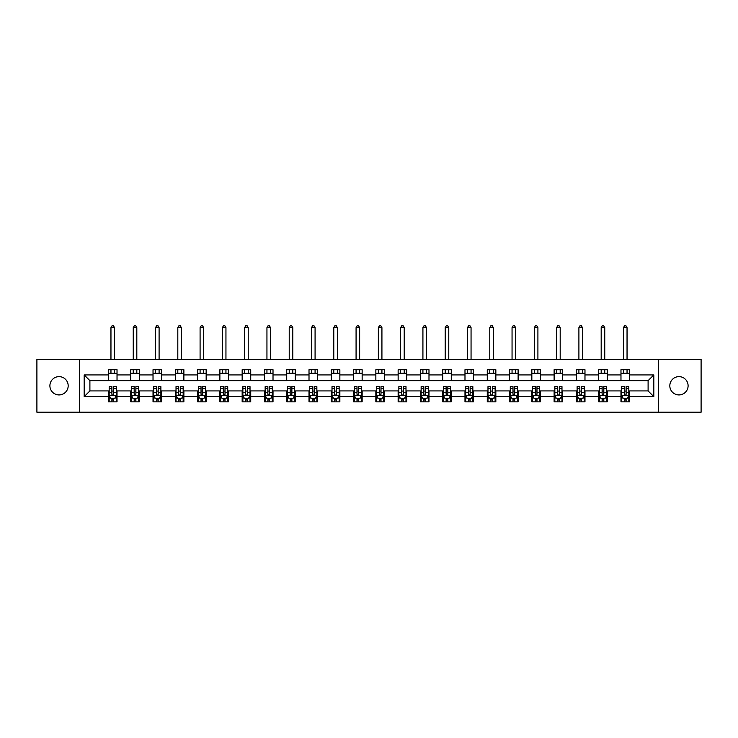 <?xml version="1.0" encoding="UTF-8"?>
<svg xmlns="http://www.w3.org/2000/svg" width="738" height="738" viewBox="0 0 738 738"><rect width="100%" height="100%" fill="white"/><g stroke="black" fill="none" stroke-linecap="round" stroke-linejoin="round"><path stroke-width="1.11" d="M678.96 376.638A9.142 9.142 0 0 0 669.818 385.78A9.142 9.142 0 0 0 678.96 394.922A9.142 9.142 0 0 0 688.102 385.78A9.142 9.142 0 0 0 678.96 376.638M59.04 376.638A9.142 9.142 0 0 0 49.898 385.78A9.142 9.142 0 0 0 59.04 394.922A9.142 9.142 0 0 0 68.182 385.78A9.142 9.142 0 0 0 59.04 376.638M658.536 412.21L701.1 412.21L701.1 359.36L658.536 359.36L658.536 412.21L79.464 412.21L79.464 359.36L36.9 359.36L36.9 412.21L79.464 412.21M658.536 359.36L79.464 359.36M629.542 374.932L629.542 369.71L620.972 369.71L620.972 374.932L607.254 374.932L607.254 369.71L598.684 369.71L598.684 374.932L584.976 374.932L584.976 369.71L576.406 369.71L576.406 374.932L562.688 374.932L562.688 369.71L554.118 369.71L554.118 374.932L540.41 374.932L540.41 369.71L531.84 369.71L531.84 374.932L518.122 374.932L518.122 369.71L509.552 369.71L509.552 374.932L495.844 374.932L495.844 369.71L487.274 369.71L487.274 374.932L473.556 374.932L473.556 369.71L464.986 369.71L464.986 374.932L451.278 374.932L451.278 369.71L442.708 369.71L442.708 374.932L428.99 374.932L428.99 369.71L420.42 369.71L420.42 374.932L406.712 374.932L406.712 369.71L398.142 369.71L398.142 374.932L384.424 374.932L384.424 369.71L375.854 369.71L375.854 374.932L362.146 374.932L362.146 369.71L353.576 369.71L353.576 374.932L339.858 374.932L339.858 369.71L331.288 369.71L331.288 374.932L317.58 374.932L317.58 369.71L309.01 369.71L309.01 374.932L295.292 374.932L295.292 369.71L286.722 369.71L286.722 374.932L273.014 374.932L273.014 369.71L264.444 369.71L264.444 374.932L250.726 374.932L250.726 369.71L242.156 369.71L242.156 374.932L228.448 374.932L228.448 369.71L219.878 369.71L219.878 374.932L206.16 374.932L206.16 369.71L197.59 369.71L197.59 374.932L183.882 374.932L183.882 369.71L175.312 369.71L175.312 374.932L161.594 374.932L161.594 369.71L153.024 369.71L153.024 374.932L139.316 374.932L139.316 369.71L130.746 369.71L130.746 374.932L117.028 374.932L117.028 369.71L108.458 369.71L108.458 374.932L84.178 374.932L84.178 396.638L89.898 390.928L108.458 390.928L108.458 401.85L117.028 401.85L117.028 390.928L130.746 390.928L130.746 401.85L139.316 401.85L139.316 390.928L153.024 390.928L153.024 401.85L161.594 401.85L161.594 390.928L175.312 390.928L175.312 401.85L183.882 401.85L183.882 390.928L197.59 390.928L197.59 401.85L206.16 401.85L206.16 390.928L219.878 390.928L219.878 401.85L228.448 401.85L228.448 390.928L242.156 390.928L242.156 401.85L250.726 401.85L250.726 390.928L264.444 390.928L264.444 401.85L273.014 401.85L273.014 390.928L286.722 390.928L286.722 401.85L295.292 401.85L295.292 390.928L309.01 390.928L309.01 401.85L317.58 401.85L317.58 390.928L331.288 390.928L331.288 401.85L339.858 401.85L339.858 390.928L353.576 390.928L353.576 401.85L362.146 401.85L362.146 390.928L375.854 390.928L375.854 401.85L384.424 401.85L384.424 390.928L398.142 390.928L398.142 401.85L406.712 401.85L406.712 390.928L420.42 390.928L420.42 401.85L428.99 401.85L428.99 390.928L442.708 390.928L442.708 401.85L451.278 401.85L451.278 390.928L464.986 390.928L464.986 401.85L473.556 401.85L473.556 390.928L487.274 390.928L487.274 401.85L495.844 401.85L495.844 390.928L509.552 390.928L509.552 401.85L518.122 401.85L518.122 390.928L531.84 390.928L531.84 401.85L540.41 401.85L540.41 390.928L554.118 390.928L554.118 401.85L562.688 401.85L562.688 390.928L576.406 390.928L576.406 401.85L584.976 401.85L584.976 390.928L598.684 390.928L598.684 401.85L607.254 401.85L607.254 390.928L620.972 390.928L620.972 401.85L629.542 401.85L629.542 390.928L648.102 390.928L648.102 380.642L629.542 380.642L629.542 374.932L653.822 374.932L653.822 396.638L629.542 396.638M620.972 396.638L607.254 396.638M598.684 396.638L584.976 396.638M576.406 396.638L562.688 396.638M554.118 396.638L540.41 396.638M531.84 396.638L518.122 396.638M509.552 396.638L495.844 396.638M487.274 396.638L473.556 396.638M464.986 396.638L451.278 396.638M442.708 396.638L428.99 396.638M420.42 396.638L406.712 396.638M398.142 396.638L384.424 396.638M375.854 396.638L362.146 396.638M353.576 396.638L339.858 396.638M331.288 396.638L317.58 396.638M309.01 396.638L295.292 396.638M286.722 396.638L273.014 396.638M264.444 396.638L250.726 396.638M242.156 396.638L228.448 396.638M219.878 396.638L206.16 396.638M197.59 396.638L183.882 396.638M175.312 396.638L161.594 396.638M153.024 396.638L139.316 396.638M130.746 396.638L117.028 396.638M108.458 396.638L84.178 396.638M620.972 374.932L620.972 380.642L607.254 380.642L607.254 374.932M598.684 374.932L598.684 380.642L584.976 380.642L584.976 374.932M576.406 374.932L576.406 380.642L562.688 380.642L562.688 374.932M554.118 374.932L554.118 380.642L540.41 380.642L540.41 374.932M531.84 374.932L531.84 380.642L518.122 380.642L518.122 374.932M509.552 374.932L509.552 380.642L495.844 380.642L495.844 374.932M487.274 374.932L487.274 380.642L473.556 380.642L473.556 374.932M464.986 374.932L464.986 380.642L451.278 380.642L451.278 374.932M442.708 374.932L442.708 380.642L428.99 380.642L428.99 374.932M420.42 374.932L420.42 380.642L406.712 380.642L406.712 374.932M398.142 374.932L398.142 380.642L384.424 380.642L384.424 374.932M375.854 374.932L375.854 380.642L362.146 380.642L362.146 374.932M353.576 374.932L353.576 380.642L339.858 380.642L339.858 374.932M331.288 374.932L331.288 380.642L317.58 380.642L317.58 374.932M309.01 374.932L309.01 380.642L295.292 380.642L295.292 374.932M286.722 374.932L286.722 380.642L273.014 380.642L273.014 374.932M264.444 374.932L264.444 380.642L250.726 380.642L250.726 374.932M242.156 374.932L242.156 380.642L228.448 380.642L228.448 374.932M219.878 374.932L219.878 380.642L206.16 380.642L206.16 374.932M197.59 374.932L197.59 380.642L183.882 380.642L183.882 374.932M175.312 374.932L175.312 380.642L161.594 380.642L161.594 374.932M153.024 374.932L153.024 380.642L139.316 380.642L139.316 374.932M130.746 374.932L130.746 380.642L117.028 380.642L117.028 374.932M108.458 374.932L108.458 380.642L89.898 380.642L84.178 374.932M89.898 380.642L89.898 390.928M653.822 396.638L648.102 390.928M648.102 380.642L653.822 374.932M108.458 373.29L117.028 373.29M108.458 380.494L117.028 380.494M108.458 391.066L109.178 391.066M111.89 391.066L113.606 391.066M116.318 391.066L117.028 391.066M108.458 398.28L109.178 398.28M111.89 398.28L113.606 398.28M116.318 398.28L117.028 398.28M130.746 391.066L131.456 391.066M134.178 391.066L135.884 391.066M138.606 391.066L139.316 391.066M130.746 398.28L131.456 398.28M134.178 398.28L135.884 398.28M138.606 398.28L139.316 398.28M130.746 373.29L139.316 373.29M130.746 380.494L139.316 380.494M153.024 391.066L153.744 391.066M156.456 391.066L158.172 391.066M160.884 391.066L161.594 391.066M153.024 398.28L153.744 398.28M156.456 398.28L158.172 398.28M160.884 398.28L161.594 398.28M153.024 373.29L161.594 373.29M153.024 380.494L161.594 380.494M175.312 391.066L176.022 391.066M178.734 391.066L180.45 391.066M183.162 391.066L183.882 391.066M175.312 398.28L176.022 398.28M178.734 398.28L180.45 398.28M183.162 398.28L183.882 398.28M175.312 373.29L183.882 373.29M175.312 380.494L183.882 380.494M197.59 391.066L198.31 391.066M201.022 391.066L202.738 391.066M205.45 391.066L206.16 391.066M197.59 398.28L198.31 398.28M201.022 398.28L202.738 398.28M205.45 398.28L206.16 398.28M197.59 373.29L206.16 373.29M197.59 380.494L206.16 380.494M219.878 391.066L220.588 391.066M223.3 391.066L225.016 391.066M227.728 391.066L228.448 391.066M219.878 398.28L220.588 398.28M223.3 398.28L225.016 398.28M227.728 398.28L228.448 398.28M219.878 373.29L228.448 373.29M219.878 380.494L228.448 380.494M242.156 391.066L242.876 391.066M245.588 391.066L247.304 391.066M250.016 391.066L250.726 391.066M242.156 398.28L242.876 398.28M245.588 398.28L247.304 398.28M250.016 398.28L250.726 398.28M242.156 373.29L250.726 373.29M242.156 380.494L250.726 380.494M264.444 391.066L265.154 391.066M267.866 391.066L269.582 391.066M272.294 391.066L273.014 391.066M264.444 398.28L265.154 398.28M267.866 398.28L269.582 398.28M272.294 398.28L273.014 398.28M264.444 373.29L273.014 373.29M264.444 380.494L273.014 380.494M286.722 391.066L287.442 391.066M290.154 391.066L291.87 391.066M294.582 391.066L295.292 391.066M286.722 398.28L287.442 398.28M290.154 398.28L291.87 398.28M294.582 398.28L295.292 398.28M286.722 373.29L295.292 373.29M286.722 380.494L295.292 380.494M309.01 391.066L309.72 391.066M312.432 391.066L314.148 391.066M316.86 391.066L317.58 391.066M309.01 398.28L309.72 398.28M312.432 398.28L314.148 398.28M316.86 398.28L317.58 398.28M309.01 373.29L317.58 373.29M309.01 380.494L317.58 380.494M331.288 391.066L332.008 391.066M334.72 391.066L336.436 391.066M339.148 391.066L339.858 391.066M331.288 398.28L332.008 398.28M334.72 398.28L336.436 398.28M339.148 398.28L339.858 398.28M331.288 373.29L339.858 373.29M331.288 380.494L339.858 380.494M353.576 391.066L354.286 391.066M356.998 391.066L358.714 391.066M361.426 391.066L362.146 391.066M353.576 398.28L354.286 398.28M356.998 398.28L358.714 398.28M361.426 398.28L362.146 398.28M353.576 373.29L362.146 373.29M353.576 380.494L362.146 380.494M375.854 391.066L376.574 391.066M379.286 391.066L381.002 391.066M383.714 391.066L384.424 391.066M375.854 398.28L376.574 398.28M379.286 398.28L381.002 398.28M383.714 398.28L384.424 398.28M375.854 373.29L384.424 373.29M375.854 380.494L384.424 380.494M398.142 391.066L398.852 391.066M401.564 391.066L403.28 391.066M405.992 391.066L406.712 391.066M398.142 398.28L398.852 398.28M401.564 398.28L403.28 398.28M405.992 398.28L406.712 398.28M398.142 373.29L406.712 373.29M398.142 380.494L406.712 380.494M420.42 391.066L421.14 391.066M423.852 391.066L425.568 391.066M428.28 391.066L428.99 391.066M420.42 398.28L421.14 398.28M423.852 398.28L425.568 398.28M428.28 398.28L428.99 398.28M420.42 373.29L428.99 373.29M420.42 380.494L428.99 380.494M442.708 391.066L443.418 391.066M446.13 391.066L447.846 391.066M450.558 391.066L451.278 391.066M442.708 398.28L443.418 398.28M446.13 398.28L447.846 398.28M450.558 398.28L451.278 398.28M442.708 373.29L451.278 373.29M442.708 380.494L451.278 380.494M464.986 391.066L465.706 391.066M468.418 391.066L470.134 391.066M472.846 391.066L473.556 391.066M464.986 398.28L465.706 398.28M468.418 398.28L470.134 398.28M472.846 398.28L473.556 398.28M464.986 373.29L473.556 373.29M464.986 380.494L473.556 380.494M487.274 391.066L487.984 391.066M490.696 391.066L492.412 391.066M495.124 391.066L495.844 391.066M487.274 398.28L487.984 398.28M490.696 398.28L492.412 398.28M495.124 398.28L495.844 398.28M487.274 373.29L495.844 373.29M487.274 380.494L495.844 380.494M509.552 391.066L510.272 391.066M512.984 391.066L514.7 391.066M517.412 391.066L518.122 391.066M509.552 398.28L510.272 398.28M512.984 398.28L514.7 398.28M517.412 398.28L518.122 398.28M509.552 373.29L518.122 373.29M509.552 380.494L518.122 380.494M531.84 391.066L532.55 391.066M535.262 391.066L536.978 391.066M539.69 391.066L540.41 391.066M531.84 398.28L532.55 398.28M535.262 398.28L536.978 398.28M539.69 398.28L540.41 398.28M531.84 373.29L540.41 373.29M531.84 380.494L540.41 380.494M554.118 391.066L554.838 391.066M557.55 391.066L559.266 391.066M561.978 391.066L562.688 391.066M554.118 398.28L554.838 398.28M557.55 398.28L559.266 398.28M561.978 398.28L562.688 398.28M554.118 373.29L562.688 373.29M554.118 380.494L562.688 380.494M576.406 391.066L577.116 391.066M579.828 391.066L581.544 391.066M584.256 391.066L584.976 391.066M576.406 398.28L577.116 398.28M579.828 398.28L581.544 398.28M584.256 398.28L584.976 398.28M576.406 373.29L584.976 373.29M576.406 380.494L584.976 380.494M598.684 391.066L599.394 391.066M602.116 391.066L603.822 391.066M606.544 391.066L607.254 391.066M598.684 398.28L599.394 398.28M602.116 398.28L603.822 398.28M606.544 398.28L607.254 398.28M598.684 373.29L607.254 373.29M598.684 380.494L607.254 380.494M620.972 391.066L621.682 391.066M624.394 391.066L626.11 391.066M628.822 391.066L629.542 391.066M620.972 398.28L621.682 398.28M624.394 398.28L626.11 398.28M628.822 398.28L629.542 398.28M620.972 373.29L629.542 373.29M620.972 380.494L629.542 380.494M111.89 399.996L113.606 399.996M109.178 388.428L111.89 388.428L111.89 386.638L109.178 386.638L109.178 395.356L110.608 398.206L114.888 398.206L116.318 395.356L116.318 386.638L113.606 386.638L113.606 388.428L116.318 388.428M116.318 395.356L116.318 401.85M109.178 395.356L109.178 401.85M113.606 398.206L113.606 401.85M111.89 401.85L111.89 398.206M111.89 388.428L111.89 394.286C112.462 395.384 113.034 395.384 113.606 394.286L113.606 388.428M114.528 373.29L114.528 369.71M114.528 359.36L114.528 327.644L110.958 327.644L110.958 359.36M110.958 373.29L110.958 369.71M110.958 327.644L112.038 325.79L113.458 325.79L114.528 327.644M134.178 399.996L135.884 399.996M131.456 388.428L134.178 388.428L134.178 386.638L131.456 386.638L131.456 395.356L132.886 398.206L137.176 398.206L138.606 395.356L138.606 386.638L135.884 386.638L135.884 388.428L138.606 388.428M138.606 395.356L138.606 401.85M131.456 395.356L131.456 401.85M135.884 398.206L135.884 401.85M134.178 401.85L134.178 398.206M134.178 388.428L134.178 394.286C134.74 395.384 135.312 395.384 135.884 394.286L135.884 388.428M136.816 373.29L136.816 369.71M136.816 359.36L136.816 327.644L133.246 327.644L133.246 359.36M133.246 373.29L133.246 369.71M133.246 327.644L134.316 325.79L135.746 325.79L136.816 327.644M156.456 399.996L158.172 399.996M153.744 388.428L156.456 388.428L156.456 386.638L153.744 386.638L153.744 395.356L155.174 398.206L159.454 398.206L160.884 395.356L160.884 386.638L158.172 386.638L158.172 388.428L160.884 388.428M160.884 395.356L160.884 401.85M153.744 395.356L153.744 401.85M158.172 398.206L158.172 401.85M156.456 401.85L156.456 398.206M156.456 388.428L156.456 394.286C157.028 395.384 157.6 395.384 158.172 394.286L158.172 388.428M159.094 373.29L159.094 369.71M159.094 359.36L159.094 327.644L155.524 327.644L155.524 359.36M155.524 373.29L155.524 369.71M155.524 327.644L156.594 325.79L158.024 325.79L159.094 327.644M178.734 399.996L180.45 399.996M176.022 388.428L178.734 388.428L178.734 386.638L176.022 386.638L176.022 395.356L177.452 398.206L181.742 398.206L183.162 395.356L183.162 386.638L180.45 386.638L180.45 388.428L183.162 388.428M183.162 395.356L183.162 401.85M176.022 395.356L176.022 401.85M180.45 398.206L180.45 401.85M178.734 401.85L178.734 398.206M178.734 388.428L178.734 394.286C179.306 395.384 179.878 395.384 180.45 394.286L180.45 388.428M181.382 373.29L181.382 369.71M181.382 359.36L181.382 327.644L177.812 327.644L177.812 359.36M177.812 373.29L177.812 369.71M177.812 327.644L178.882 325.79L180.312 325.79L181.382 327.644M201.022 399.996L202.738 399.996M198.31 388.428L201.022 388.428L201.022 386.638L198.31 386.638L198.31 395.356L199.74 398.206L204.02 398.206L205.45 395.356L205.45 386.638L202.738 386.638L202.738 388.428L205.45 388.428M205.45 395.356L205.45 401.85M198.31 395.356L198.31 401.85M202.738 398.206L202.738 401.85M201.022 401.85L201.022 398.206M201.022 388.428L201.022 394.286C201.594 395.384 202.166 395.384 202.738 394.286L202.738 388.428M203.66 373.29L203.66 369.71M203.66 359.36L203.66 327.644L200.09 327.644L200.09 359.36M200.09 373.29L200.09 369.71M200.09 327.644L201.16 325.79L202.59 325.79L203.66 327.644M223.3 399.996L225.016 399.996M220.588 388.428L223.3 388.428L223.3 386.638L220.588 386.638L220.588 395.356L222.018 398.206L226.308 398.206L227.728 395.356L227.728 386.638L225.016 386.638L225.016 388.428L227.728 388.428M227.728 395.356L227.728 401.85M220.588 395.356L220.588 401.85M225.016 398.206L225.016 401.85M223.3 401.85L223.3 398.206M223.3 388.428L223.3 394.286C223.872 395.384 224.444 395.384 225.016 394.286L225.016 388.428M225.948 373.29L225.948 369.71M225.948 359.36L225.948 327.644L222.378 327.644L222.378 359.36M222.378 373.29L222.378 369.71M222.378 327.644L223.448 325.79L224.878 325.79L225.948 327.644M245.588 399.996L247.304 399.996M242.876 388.428L245.588 388.428L245.588 386.638L242.876 386.638L242.876 395.356L244.306 398.206L248.586 398.206L250.016 395.356L250.016 386.638L247.304 386.638L247.304 388.428L250.016 388.428M250.016 395.356L250.016 401.85M242.876 395.356L242.876 401.85M247.304 398.206L247.304 401.85M245.588 401.85L245.588 398.206M245.588 388.428L245.588 394.286C246.16 395.384 246.732 395.384 247.304 394.286L247.304 388.428M248.226 373.29L248.226 369.71M248.226 359.36L248.226 327.644L244.656 327.644L244.656 359.36M244.656 373.29L244.656 369.71M244.656 327.644L245.726 325.79L247.156 325.79L248.226 327.644M267.866 399.996L269.582 399.996M265.154 388.428L267.866 388.428L267.866 386.638L265.154 386.638L265.154 395.356L266.584 398.206L270.874 398.206L272.294 395.356L272.294 386.638L269.582 386.638L269.582 388.428L272.294 388.428M272.294 395.356L272.294 401.85M265.154 395.356L265.154 401.85M269.582 398.206L269.582 401.85M267.866 401.85L267.866 398.206M267.866 388.428L267.866 394.286C268.438 395.384 269.01 395.384 269.582 394.286L269.582 388.428M270.514 373.29L270.514 369.71M270.514 359.36L270.514 327.644L266.944 327.644L266.944 359.36M266.944 373.29L266.944 369.71M266.944 327.644L268.014 325.79L269.444 325.79L270.514 327.644M290.154 399.996L291.87 399.996M287.442 388.428L290.154 388.428L290.154 386.638L287.442 386.638L287.442 395.356L288.872 398.206L293.152 398.206L294.582 395.356L294.582 386.638L291.87 386.638L291.87 388.428L294.582 388.428M294.582 395.356L294.582 401.85M287.442 395.356L287.442 401.85M291.87 398.206L291.87 401.85M290.154 401.85L290.154 398.206M290.154 388.428L290.154 394.286C290.726 395.384 291.298 395.384 291.87 394.286L291.87 388.428M292.792 373.29L292.792 369.71M292.792 359.36L292.792 327.644L289.222 327.644L289.222 359.36M289.222 373.29L289.222 369.71M289.222 327.644L290.292 325.79L291.722 325.79L292.792 327.644M312.432 399.996L314.148 399.996M309.72 388.428L312.432 388.428L312.432 386.638L309.72 386.638L309.72 395.356L311.15 398.206L315.44 398.206L316.86 395.356L316.86 386.638L314.148 386.638L314.148 388.428L316.86 388.428M316.86 395.356L316.86 401.85M309.72 395.356L309.72 401.85M314.148 398.206L314.148 401.85M312.432 401.85L312.432 398.206M312.432 388.428L312.432 394.286C313.004 395.384 313.576 395.384 314.148 394.286L314.148 388.428M315.08 373.29L315.08 369.71M315.08 359.36L315.08 327.644L311.51 327.644L311.51 359.36M311.51 373.29L311.51 369.71M311.51 327.644L312.58 325.79L314.01 325.79L315.08 327.644M334.72 399.996L336.436 399.996M332.008 388.428L334.72 388.428L334.72 386.638L332.008 386.638L332.008 395.356L333.438 398.206L337.718 398.206L339.148 395.356L339.148 386.638L336.436 386.638L336.436 388.428L339.148 388.428M339.148 395.356L339.148 401.85M332.008 395.356L332.008 401.85M336.436 398.206L336.436 401.85M334.72 401.85L334.72 398.206M334.72 388.428L334.72 394.286C335.292 395.384 335.864 395.384 336.436 394.286L336.436 388.428M337.358 373.29L337.358 369.71M337.358 359.36L337.358 327.644L333.788 327.644L333.788 359.36M333.788 373.29L333.788 369.71M333.788 327.644L334.858 325.79L336.288 325.79L337.358 327.644M356.998 399.996L358.714 399.996M354.286 388.428L356.998 388.428L356.998 386.638L354.286 386.638L354.286 395.356L355.716 398.206L360.006 398.206L361.426 395.356L361.426 386.638L358.714 386.638L358.714 388.428L361.426 388.428M361.426 395.356L361.426 401.85M354.286 395.356L354.286 401.85M358.714 398.206L358.714 401.85M356.998 401.85L356.998 398.206M356.998 388.428L356.998 394.286C357.57 395.384 358.142 395.384 358.714 394.286L358.714 388.428M359.646 373.29L359.646 369.71M359.646 359.36L359.646 327.644L356.076 327.644L356.076 359.36M356.076 373.29L356.076 369.71M356.076 327.644L357.146 325.79L358.576 325.79L359.646 327.644M379.286 399.996L381.002 399.996M376.574 388.428L379.286 388.428L379.286 386.638L376.574 386.638L376.574 395.356L377.994 398.206L382.284 398.206L383.714 395.356L383.714 386.638L381.002 386.638L381.002 388.428L383.714 388.428M383.714 395.356L383.714 401.85M376.574 395.356L376.574 401.85M381.002 398.206L381.002 401.85M379.286 401.85L379.286 398.206M379.286 388.428L379.286 394.286C379.858 395.384 380.43 395.384 381.002 394.286L381.002 388.428M381.924 373.29L381.924 369.71M381.924 359.36L381.924 327.644L378.354 327.644L378.354 359.36M378.354 373.29L378.354 369.71M378.354 327.644L379.424 325.79L380.854 325.79L381.924 327.644M401.564 399.996L403.28 399.996M398.852 388.428L401.564 388.428L401.564 386.638L398.852 386.638L398.852 395.356L400.282 398.206L404.562 398.206L405.992 395.356L405.992 386.638L403.28 386.638L403.28 388.428L405.992 388.428M405.992 395.356L405.992 401.85M398.852 395.356L398.852 401.85M403.28 398.206L403.28 401.85M401.564 401.85L401.564 398.206M401.564 388.428L401.564 394.286C402.136 395.384 402.708 395.384 403.28 394.286L403.28 388.428M404.212 373.29L404.212 369.71M404.212 359.36L404.212 327.644L400.642 327.644L400.642 359.36M400.642 373.29L400.642 369.71M400.642 327.644L401.712 325.79L403.142 325.79L404.212 327.644M423.852 399.996L425.568 399.996M421.14 388.428L423.852 388.428L423.852 386.638L421.14 386.638L421.14 395.356L422.56 398.206L426.85 398.206L428.28 395.356L428.28 386.638L425.568 386.638L425.568 388.428L428.28 388.428M428.28 395.356L428.28 401.85M421.14 395.356L421.14 401.85M425.568 398.206L425.568 401.85M423.852 401.85L423.852 398.206M423.852 388.428L423.852 394.286C424.424 395.384 424.996 395.384 425.568 394.286L425.568 388.428M426.49 373.29L426.49 369.71M426.49 359.36L426.49 327.644L422.92 327.644L422.92 359.36M422.92 373.29L422.92 369.71M422.92 327.644L423.99 325.79L425.42 325.79L426.49 327.644M446.13 399.996L447.846 399.996M443.418 388.428L446.13 388.428L446.13 386.638L443.418 386.638L443.418 395.356L444.848 398.206L449.128 398.206L450.558 395.356L450.558 386.638L447.846 386.638L447.846 388.428L450.558 388.428M450.558 395.356L450.558 401.85M443.418 395.356L443.418 401.85M447.846 398.206L447.846 401.85M446.13 401.85L446.13 398.206M446.13 388.428L446.13 394.286C446.702 395.384 447.274 395.384 447.846 394.286L447.846 388.428M448.778 373.29L448.778 369.71M448.778 359.36L448.778 327.644L445.208 327.644L445.208 359.36M445.208 373.29L445.208 369.71M445.208 327.644L446.278 325.79L447.708 325.79L448.778 327.644M468.418 399.996L470.134 399.996M465.706 388.428L468.418 388.428L468.418 386.638L465.706 386.638L465.706 395.356L467.126 398.206L471.416 398.206L472.846 395.356L472.846 386.638L470.134 386.638L470.134 388.428L472.846 388.428M472.846 395.356L472.846 401.85M465.706 395.356L465.706 401.85M470.134 398.206L470.134 401.85M468.418 401.85L468.418 398.206M468.418 388.428L468.418 394.286C468.99 395.384 469.562 395.384 470.134 394.286L470.134 388.428M471.056 373.29L471.056 369.71M471.056 359.36L471.056 327.644L467.486 327.644L467.486 359.36M467.486 373.29L467.486 369.71M467.486 327.644L468.556 325.79L469.986 325.79L471.056 327.644M490.696 399.996L492.412 399.996M487.984 388.428L490.696 388.428L490.696 386.638L487.984 386.638L487.984 395.356L489.414 398.206L493.694 398.206L495.124 395.356L495.124 386.638L492.412 386.638L492.412 388.428L495.124 388.428M495.124 395.356L495.124 401.85M487.984 395.356L487.984 401.85M492.412 398.206L492.412 401.85M490.696 401.85L490.696 398.206M490.696 388.428L490.696 394.286C491.268 395.384 491.84 395.384 492.412 394.286L492.412 388.428M493.344 373.29L493.344 369.71M493.344 359.36L493.344 327.644L489.774 327.644L489.774 359.36M489.774 373.29L489.774 369.71M489.774 327.644L490.844 325.79L492.274 325.79L493.344 327.644M512.984 399.996L514.7 399.996M510.272 388.428L512.984 388.428L512.984 386.638L510.272 386.638L510.272 395.356L511.692 398.206L515.982 398.206L517.412 395.356L517.412 386.638L514.7 386.638L514.7 388.428L517.412 388.428M517.412 395.356L517.412 401.85M510.272 395.356L510.272 401.85M514.7 398.206L514.7 401.85M512.984 401.85L512.984 398.206M512.984 388.428L512.984 394.286C513.556 395.384 514.128 395.384 514.7 394.286L514.7 388.428M515.622 373.29L515.622 369.71M515.622 359.36L515.622 327.644L512.052 327.644L512.052 359.36M512.052 373.29L512.052 369.71M512.052 327.644L513.122 325.79L514.552 325.79L515.622 327.644M535.262 399.996L536.978 399.996M532.55 388.428L535.262 388.428L535.262 386.638L532.55 386.638L532.55 395.356L533.98 398.206L538.26 398.206L539.69 395.356L539.69 386.638L536.978 386.638L536.978 388.428L539.69 388.428M539.69 395.356L539.69 401.85M532.55 395.356L532.55 401.85M536.978 398.206L536.978 401.85M535.262 401.85L535.262 398.206M535.262 388.428L535.262 394.286C535.834 395.384 536.406 395.384 536.978 394.286L536.978 388.428M537.91 373.29L537.91 369.71M537.91 359.36L537.91 327.644L534.34 327.644L534.34 359.36M534.34 373.29L534.34 369.71M534.34 327.644L535.41 325.79L536.84 325.79L537.91 327.644M557.55 399.996L559.266 399.996M554.838 388.428L557.55 388.428L557.55 386.638L554.838 386.638L554.838 395.356L556.258 398.206L560.548 398.206L561.978 395.356L561.978 386.638L559.266 386.638L559.266 388.428L561.978 388.428M561.978 395.356L561.978 401.85M554.838 395.356L554.838 401.85M559.266 398.206L559.266 401.85M557.55 401.85L557.55 398.206M557.55 388.428L557.55 394.286C558.122 395.384 558.684 395.384 559.266 394.286L559.266 388.428M560.188 373.29L560.188 369.71M560.188 359.36L560.188 327.644L556.618 327.644L556.618 359.36M556.618 373.29L556.618 369.71M556.618 327.644L557.688 325.79L559.118 325.79L560.188 327.644M579.828 399.996L581.544 399.996M577.116 388.428L579.828 388.428L579.828 386.638L577.116 386.638L577.116 395.356L578.546 398.206L582.826 398.206L584.256 395.356L584.256 386.638L581.544 386.638L581.544 388.428L584.256 388.428M584.256 395.356L584.256 401.85M577.116 395.356L577.116 401.85M581.544 398.206L581.544 401.85M579.828 401.85L579.828 398.206M579.828 388.428L579.828 394.286C580.4 395.384 580.972 395.384 581.544 394.286L581.544 388.428M582.476 373.29L582.476 369.71M582.476 359.36L582.476 327.644L578.906 327.644L578.906 359.36M578.906 373.29L578.906 369.71M578.906 327.644L579.976 325.79L581.406 325.79L582.476 327.644M602.116 399.996L603.822 399.996M599.394 388.428L602.116 388.428L602.116 386.638L599.394 386.638L599.394 395.356L600.824 398.206L605.114 398.206L606.544 395.356L606.544 386.638L603.822 386.638L603.822 388.428L606.544 388.428M606.544 395.356L606.544 401.85M599.394 395.356L599.394 401.85M603.822 398.206L603.822 401.85M602.116 401.85L602.116 398.206M602.116 388.428L602.116 394.286C602.688 395.384 603.25 395.384 603.822 394.286L603.822 388.428M604.754 373.29L604.754 369.71M604.754 359.36L604.754 327.644L601.184 327.644L601.184 359.36M601.184 373.29L601.184 369.71M601.184 327.644L602.254 325.79L603.684 325.79L604.754 327.644M624.394 399.996L626.11 399.996M621.682 388.428L624.394 388.428L624.394 386.638L621.682 386.638L621.682 395.356L623.112 398.206L627.392 398.206L628.822 395.356L628.822 386.638L626.11 386.638L626.11 388.428L628.822 388.428M628.822 395.356L628.822 401.85M621.682 395.356L621.682 401.85M626.11 398.206L626.11 401.85M624.394 401.85L624.394 398.206M624.394 388.428L624.394 394.286C624.966 395.384 625.538 395.384 626.11 394.286L626.11 388.428M627.042 373.29L627.042 369.71M627.042 359.36L627.042 327.644L623.472 327.644L623.472 359.36M623.472 373.29L623.472 369.71M623.472 327.644L624.542 325.79L625.962 325.79L627.042 327.644M109.215 395.43L116.281 395.43M116.318 398.04L114.971 398.04M110.515 398.04L109.178 398.04M113.606 392.256L116.318 392.256M109.178 392.256L111.89 392.256M111.89 399.083L113.606 399.083M131.493 395.43L138.569 395.43M138.606 398.04L137.259 398.04M132.803 398.04L131.456 398.04M135.884 392.256L138.606 392.256M131.456 392.256L134.178 392.256M134.178 399.083L135.884 399.083M153.781 395.43L160.847 395.43M160.884 398.04L159.537 398.04M155.081 398.04L153.744 398.04M158.172 392.256L160.884 392.256M153.744 392.256L156.456 392.256M156.456 399.083L158.172 399.083M176.059 395.43L183.135 395.43M183.162 398.04L181.825 398.04M177.369 398.04L176.022 398.04M180.45 392.256L183.162 392.256M176.022 392.256L178.734 392.256M178.734 399.083L180.45 399.083M198.347 395.43L205.413 395.43M205.45 398.04L204.103 398.04M199.647 398.04L198.31 398.04M202.738 392.256L205.45 392.256M198.31 392.256L201.022 392.256M201.022 399.083L202.738 399.083M220.625 395.43L227.701 395.43M227.728 398.04L226.391 398.04M221.935 398.04L220.588 398.04M225.016 392.256L227.728 392.256M220.588 392.256L223.3 392.256M223.3 399.083L225.016 399.083M242.913 395.43L249.979 395.43M250.016 398.04L248.669 398.04M244.213 398.04L242.876 398.04M247.304 392.256L250.016 392.256M242.876 392.256L245.588 392.256M245.588 399.083L247.304 399.083M265.191 395.43L272.267 395.43M272.294 398.04L270.957 398.04M266.501 398.04L265.154 398.04M269.582 392.256L272.294 392.256M265.154 392.256L267.866 392.256M267.866 399.083L269.582 399.083M287.479 395.43L294.545 395.43M294.582 398.04L293.235 398.04M288.779 398.04L287.442 398.04M291.87 392.256L294.582 392.256M287.442 392.256L290.154 392.256M290.154 399.083L291.87 399.083M309.757 395.43L316.833 395.43M316.86 398.04L315.523 398.04M311.067 398.04L309.72 398.04M314.148 392.256L316.86 392.256M309.72 392.256L312.432 392.256M312.432 399.083L314.148 399.083M332.045 395.43L339.111 395.43M339.148 398.04L337.801 398.04M333.345 398.04L332.008 398.04M336.436 392.256L339.148 392.256M332.008 392.256L334.72 392.256M334.72 399.083L336.436 399.083M354.323 395.43L361.389 395.43M361.426 398.04L360.089 398.04M355.633 398.04L354.286 398.04M358.714 392.256L361.426 392.256M354.286 392.256L356.998 392.256M356.998 399.083L358.714 399.083M376.611 395.43L383.677 395.43M383.714 398.04L382.367 398.04M377.911 398.04L376.574 398.04M381.002 392.256L383.714 392.256M376.574 392.256L379.286 392.256M379.286 399.083L381.002 399.083M398.889 395.43L405.955 395.43M405.992 398.04L404.655 398.04M400.199 398.04L398.852 398.04M403.28 392.256L405.992 392.256M398.852 392.256L401.564 392.256M401.564 399.083L403.28 399.083M421.167 395.43L428.243 395.43M428.28 398.04L426.933 398.04M422.477 398.04L421.14 398.04M425.568 392.256L428.28 392.256M421.14 392.256L423.852 392.256M423.852 399.083L425.568 399.083M443.455 395.43L450.521 395.43M450.558 398.04L449.221 398.04M444.765 398.04L443.418 398.04M447.846 392.256L450.558 392.256M443.418 392.256L446.13 392.256M446.13 399.083L447.846 399.083M465.733 395.43L472.809 395.43M472.846 398.04L471.499 398.04M467.043 398.04L465.706 398.04M470.134 392.256L472.846 392.256M465.706 392.256L468.418 392.256M468.418 399.083L470.134 399.083M488.021 395.43L495.087 395.43M495.124 398.04L493.787 398.04M489.331 398.04L487.984 398.04M492.412 392.256L495.124 392.256M487.984 392.256L490.696 392.256M490.696 399.083L492.412 399.083M510.299 395.43L517.375 395.43M517.412 398.04L516.065 398.04M511.609 398.04L510.272 398.04M514.7 392.256L517.412 392.256M510.272 392.256L512.984 392.256M512.984 399.083L514.7 399.083M532.587 395.43L539.653 395.43M539.69 398.04L538.353 398.04M533.897 398.04L532.55 398.04M536.978 392.256L539.69 392.256M532.55 392.256L535.262 392.256M535.262 399.083L536.978 399.083M554.865 395.43L561.941 395.43M561.978 398.04L560.631 398.04M556.175 398.04L554.838 398.04M559.266 392.256L561.978 392.256M554.838 392.256L557.55 392.256M557.55 399.083L559.266 399.083M577.153 395.43L584.219 395.43M584.256 398.04L582.919 398.04M578.463 398.04L577.116 398.04M581.544 392.256L584.256 392.256M577.116 392.256L579.828 392.256M579.828 399.083L581.544 399.083M599.431 395.43L606.507 395.43M606.544 398.04L605.197 398.04M600.741 398.04L599.394 398.04M603.822 392.256L606.544 392.256M599.394 392.256L602.116 392.256M602.116 399.083L603.822 399.083M621.719 395.43L628.785 395.43M628.822 398.04L627.485 398.04M623.029 398.04L621.682 398.04M626.11 392.256L628.822 392.256M621.682 392.256L624.394 392.256M624.394 399.083L626.11 399.083"/></g></svg>
